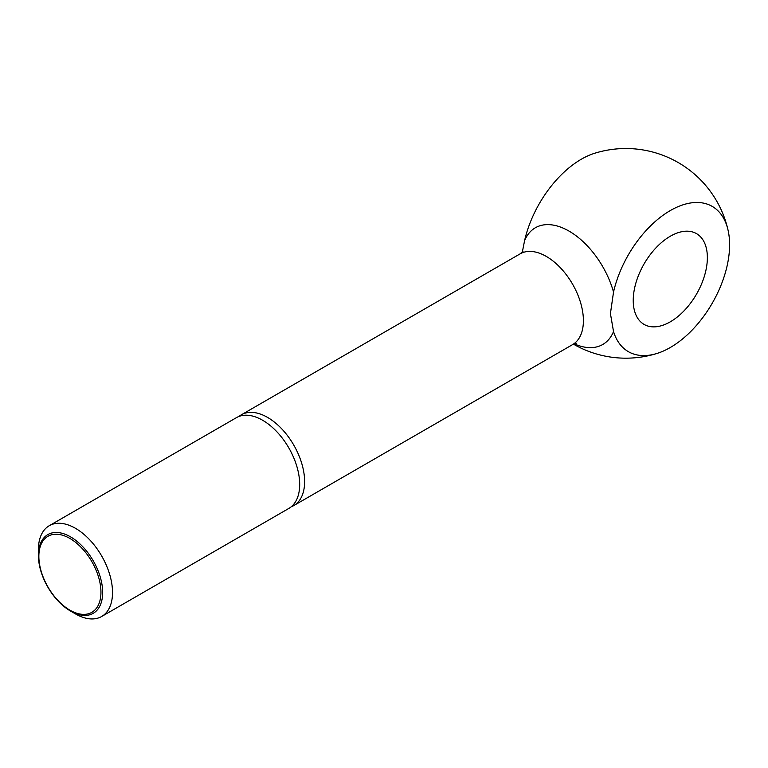 <?xml version="1.0" encoding="UTF-8"?>
<svg xmlns="http://www.w3.org/2000/svg" width="768" height="768" viewBox="0 0 768 768"><rect width="100%" height="100%" fill="white"/><g stroke="black" fill="none" stroke-linecap="round" stroke-linejoin="round"><path stroke-width="1.15" d="M707.366 257.635A52.416 30.259 -60 0 1 684.48 310.378A52.416 30.259 -60 0 1 644.093 324.422A52.416 30.259 -60 0 1 633.235 300.422A52.416 30.259 -60 0 1 656.122 247.68A52.416 30.259 -60 0 1 696.509 233.635A52.416 30.259 -60 0 1 707.366 257.635M522.317 252.154L524.573 240.701A67.392 38.909 60 0 1 569.05 231.11A67.392 38.909 60 0 1 613.526 292.061A83.866 48.413 -60 0 1 672.269 209.462A83.866 48.413 -60 0 1 728.083 230.294A83.866 48.413 -60 0 1 729.6 244.79A83.866 48.413 -60 0 1 656.995 353.443A83.866 48.413 -60 0 1 613.526 331.565A67.392 38.909 60 0 1 574.272 343.843M70.531 611.05L75.466 613.901A52.416 30.259 -120 0 0 101.664 616.493A52.416 30.259 -120 0 0 112.522 592.502A52.416 30.259 -120 0 0 89.645 539.75A52.416 30.259 -120 0 0 49.258 525.715A52.416 30.259 -120 0 0 38.4 549.706L38.4 555.398A45.437 26.237 60 0 1 70.531 536.851A45.437 26.237 60 0 1 102.662 592.502A45.437 26.237 60 0 1 70.531 611.05A45.437 26.237 60 0 1 38.4 555.398M239.002 416.429A52.416 30.259 60 0 1 241.344 414.806A52.416 30.259 60 0 1 281.741 428.851A52.416 30.259 60 0 1 304.618 481.594A52.416 30.259 60 0 1 293.76 505.594A52.416 30.259 60 0 1 291.178 506.813M613.526 331.565L610.426 313.603L613.526 292.061M38.861 556.387A43.901 25.344 -120 0 0 69.907 610.157A43.901 25.344 -120 0 0 100.944 592.234A43.901 25.344 -120 0 0 69.907 538.464A43.901 25.344 -120 0 0 38.861 556.387M101.664 616.493L288.826 508.435A52.416 30.259 -120 0 0 299.683 484.445A52.416 30.259 -120 0 0 276.806 431.702A52.416 30.259 -120 0 0 236.419 417.658L49.258 525.715M524.573 240.701A83.866 48.413 -60 0 1 594.662 153.264A104.822 104.822 0 0 1 728.083 230.294M576.173 343.44L572.544 344.64A52.416 30.259 -120 0 0 583.402 320.64A52.416 30.259 -120 0 0 560.525 267.898A52.416 30.259 -120 0 0 520.128 253.853L522.989 251.309M573.466 344.16A104.822 104.822 0 0 0 656.995 353.443M241.344 414.806L520.128 253.853M293.76 505.594L572.544 344.64"/></g></svg>
